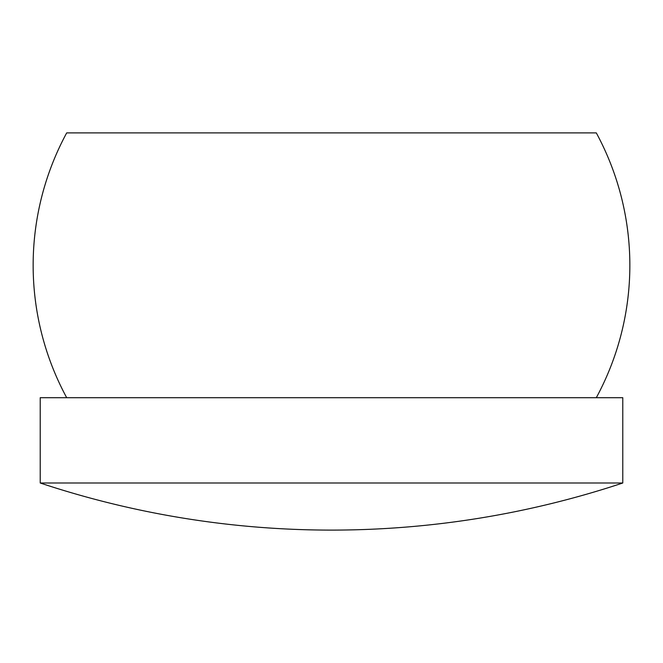 <?xml version="1.0" encoding="UTF-8"?>
<svg xmlns="http://www.w3.org/2000/svg" width="663" height="663" viewBox="0 0 663 663"><rect width="100%" height="100%" fill="white"/><g stroke="black" fill="none" stroke-linecap="round" stroke-linejoin="round"><path stroke-width="0.99" d="M66.698 397.701A278.046 278.046 0 0 1 66.698 132.898L596.302 132.898A278.046 278.046 0 0 1 596.302 397.701M40.219 483.004L622.781 483.004L622.781 397.701L40.219 397.701L40.219 483.004A924.321 924.321 0 0 0 622.781 483.004"/></g></svg>

